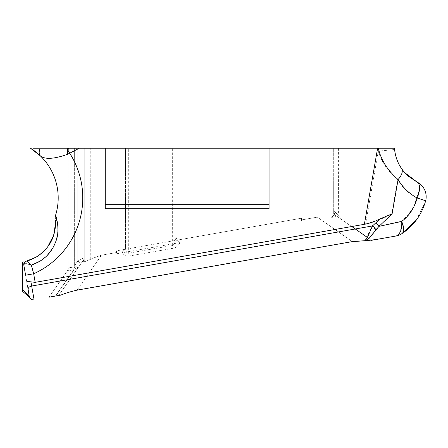 <?xml version="1.0" encoding="UTF-8"?>
<svg xmlns="http://www.w3.org/2000/svg" width="448" height="448" viewBox="0 0 448 448"><rect width="100%" height="100%" fill="white"/><g stroke="black" fill="none" stroke-linecap="round" stroke-linejoin="round"><path stroke-width="0.34" stroke-dasharray="2.24 1.68" d="M26.146 261.229L26.186 261.218A3.248 3.248 0 0 0 23.789 264.93L25.598 275.19L33.667 273.767A83.087 83.087 0 0 0 62.042 252.857L62.177 252.706A83.087 83.087 0 0 0 66.226 148.193L378.067 148.193A57.333 57.333 0 0 0 378.291 151.161L365.607 224.09L379.299 219.615L375.782 222.807A4.094 1.949 -132.8 0 1 378.974 226.128L391.552 214.962L379.299 219.615M25.598 275.19L26.695 281.411L35.179 282.352L33.667 273.767L31.36 265.138C27.961 263.788 25.581 263.463 24.231 264.169L23.789 264.93A3.248 3.248 0 0 1 26.186 261.218L25.446 261.402M40.219 261.094L47.264 255.399M52.567 248.494L56.213 240.318M57.288 236.012L57.77 232.646M57.798 232.361L57.708 224.493M55.373 220.119L55.513 223.406M40.477 155.999A58.514 58.514 0 0 1 58.195 197.949M92.305 258.406L90.731 259.258L92.305 258.406M391.552 214.962L397.678 179.743C402.332 187.449 408.626 193.514 416.573 197.938A16.38 6.647 -63.5 0 0 417.088 182.095A16.38 16.38 0 0 1 425.6 201.04A16.38 0.7 -164.8 0 0 416.573 197.938C413.896 207.754 408.75 215.55 401.139 221.312L378.974 226.128L375.295 230.182C372.266 234.399 368.945 237.894 365.338 240.666C368.889 240.173 370.882 240.066 371.33 240.346L375.48 239.613L371.358 240.358M47.684 246.854L43.669 251.412M37.055 256.575L36.299 257.034M40.13 148.193L33.466 148.193M394.912 151.978L395.214 153.642M396.099 157.164L398.72 163.766M398.821 163.968L399.633 165.491M404.785 172.698L401.761 168.879M401.94 233.61A16.38 6.451 -123.2 0 0 401.139 221.312A16.38 7.907 -100 0 1 395.825 236.029L395.797 236.046A16.38 16.38 56.9 0 0 401.895 233.638L401.94 233.61A16.38 16.38 56.8 0 1 395.825 236.029L375.217 239.658M394.587 149.526L378.291 151.161C381.382 161.694 387.845 171.226 397.678 179.743A16.38 7.42 145.3 0 0 401.688 168.778M175.902 235.474L175.902 148.193L333.698 148.193L84.258 148.193L125.446 148.193L125.446 247.005C125.664 251.468 126.745 253.523 128.699 253.17L172.648 245.42C174.591 244.227 175.678 241.31 175.902 236.667L175.902 235.474L176.243 237.815A4.094 2.873 180 0 1 175.902 236.667L175.902 148.193L125.446 148.193L125.446 247.005A4.094 2.873 -0 0 1 125.104 248.158L125.446 245.818M333.698 148.193L338.587 148.193L333.698 148.193L333.698 210.997C340.105 216.608 340.105 216.608 333.698 210.997C340.105 216.608 340.105 216.608 333.698 210.997L333.698 214.48C333.536 216.653 331.369 217.504 327.197 217.034C331.363 217.504 333.53 216.653 333.698 214.48L333.698 148.193M84.258 148.193L78.882 148.193L84.258 148.193L84.258 257.645L77.756 261.083L84.258 257.645L84.258 260.316L84.258 148.193L84.258 260.316C84.241 261.33 84.952 261.587 86.38 261.089C84.958 261.587 84.246 261.33 84.258 260.322L84.258 148.193M48.955 297.186L67.43 270.805L73.735 269.931L67.43 270.805L48.955 297.186L58.671 295.473L48.955 297.186L58.671 295.473L83.513 259.997L58.671 295.473L81.11 263.435L77.756 261.083L77.756 148.193L74.631 148.193L74.631 265.541L73.982 267.058A4.094 0.409 -94.2 0 1 74.071 269.914A4.094 0.409 -94.2 0 0 73.982 267.058L77.756 261.083L74.631 265.541L74.631 148.193M68.13 148.193L68.13 268.503L68.13 148.193M371.286 240.352L335.446 215.214A4.094 4.094 0 0 1 333.698 211.859L335.894 216.149C335.714 217.286 332.696 217.566 326.844 216.989L327.197 217.034L326.844 216.989C332.696 217.566 335.714 217.286 335.894 216.149A4.094 4.021 180 0 1 333.698 212.587A4.094 4.021 -0 0 0 335.894 216.149L335.446 215.214C341.846 219.694 341.846 219.694 335.446 215.214C341.846 219.694 341.846 219.694 335.446 215.214L333.698 211.859A4.094 4.094 0 0 0 335.446 215.214L371.336 240.341M116.502 250.83L116.502 253.77L116.502 250.83L301.454 218.221L301.454 221.161L301.454 218.221L301.454 219.94L301.454 218.221L177.369 240.1L179.889 242.592C178.511 245.678 176.266 247.57 173.152 248.27L172.648 245.42L172.648 148.193M173.152 248.27L129.203 256.021L128.699 253.17L128.699 148.193M116.502 252.554L101.472 255.203L77.006 290.153L101.472 255.203L92.495 258.311L101.472 255.203L122.063 251.574C123.687 251.031 124.701 249.894 125.104 248.158M176.243 237.815L177.369 240.1M83.199 261.201C83.07 261.946 84.129 261.912 86.38 261.089C84.129 261.912 83.07 261.946 83.199 261.201A4.094 3.987 180 0 0 84.258 258.53A4.094 3.987 -0 0 1 83.199 261.201L83.513 259.997L83.199 261.201M301.454 219.94L317.341 217.14L326.844 216.989L317.341 217.14L301.454 219.94L301.454 221.161L301.454 219.94M90.742 259.252L90.759 148.193L90.759 259.241L86.38 261.089L90.731 259.258M77.756 148.193L77.756 261.083L81.11 263.435L83.513 259.997L58.671 295.473L60.917 295.081M35.179 282.352L365.607 224.09M375.782 222.807L372.047 226.022L368.318 233.974L364.129 240.755L365.338 240.666M77.006 290.153L352.29 241.612L317.341 217.14L352.29 241.612M28.162 262.125L26.488 261.139A3.248 3.08 -104.9 0 0 24.231 264.169M55.233 218.77A8.193 8.193 0 0 1 55.546 215.359M29.002 297.046L29.988 298.116A3.248 3.181 138.2 0 1 29.232 296.509L28.28 295.333M30.307 298.474L30.307 298.474A4.094 4.094 0 0 1 29.355 296.486A4.094 4.094 0 0 0 30.307 298.474L29.232 296.509L23.789 264.93L22.4 265.272L22.4 262.175A3.248 2.806 80 0 1 23.251 261.85M24.668 291.469L22.4 289.43L22.4 291.357L28.308 296.335M27.429 294.342L26.729 293.569M26.415 293.233L24.746 291.547M23.542 264.998L23.789 264.93A3.248 3.248 0 0 1 26.186 261.218M22.4 289.43L22.4 265.272M26.695 281.411L28.14 289.598A4.094 2.895 -10 0 1 31.674 286.037L30.957 281.982M375.295 230.182A4.094 1.775 -128.7 0 0 372.047 226.022L31.674 286.037L34.098 299.807A4.094 4.094 0 0 1 29.355 296.486M83.513 259.997A4.094 4.094 0 0 0 84.258 257.645A4.094 4.094 0 0 1 83.513 259.997A4.094 4.094 0 0 0 84.258 257.645A4.094 4.094 0 0 1 83.513 259.997M77.986 267.887L74.631 265.541L77.986 267.887M76.922 269.41L73.774 267.081C70.504 267.411 68.634 267.87 68.152 268.453C68.695 267.854 70.566 267.394 73.774 267.081L76.922 269.41A4.094 2.363 35 0 1 74.071 269.914L55.821 295.977L73.735 269.931A4.094 0.543 87.7 0 0 73.774 267.081A4.094 0.543 -92.3 0 1 73.735 269.931L74.071 269.914A4.094 2.363 -145 0 0 76.922 269.41M67.43 270.805A4.094 4.054 35 0 0 68.152 268.453A4.094 4.054 -145 0 1 67.43 270.805M67.39 270.855A4.094 4.094 0 0 0 68.13 268.503A4.094 4.094 0 0 1 67.39 270.855M55.451 296.044L73.735 269.931L55.451 296.044M416.366 220.041L425.6 201.04M269.063 208.757L269.063 148.193M105.252 208.757L105.252 148.193M401.895 233.638A16.38 16.38 56.9 0 1 395.797 236.046M116.502 253.77L179.889 242.592M129.203 256.021C125.546 256.413 123.166 254.929 122.063 251.574M327.197 217.034L327.197 148.193L327.197 217.034M338.587 148.193L338.587 215.281L340.334 218.635"/><path stroke-width="0.67" d="M425.6 201.04C421.445 215.146 413.543 226.01 401.895 233.638A16.38 16.38 0 0 1 395.797 236.046L395.797 236.046A16.38 8.49 -100 0 0 401.688 221.435C409.254 215.762 414.406 207.967 417.15 198.038A16.38 7.218 -63.5 0 0 417.088 182.095A16.38 16.38 0 0 1 425.6 201.04A16.38 0.773 -164.8 0 0 417.15 198.038C409.097 193.547 402.741 187.382 398.076 179.553L392.112 213.853L378.974 226.374L401.688 221.435A16.38 6.983 -123.1 0 1 401.895 233.638L401.94 233.61M58.195 197.949A58.514 58.514 0 0 1 55.546 215.359A58.514 58.514 0 0 0 40.477 155.999L30.475 148.193A58.514 58.514 0 0 1 40.477 155.999C45.136 159.566 54.135 159.023 67.458 154.364L68.376 148.193L74.631 148.193L40.13 148.193A14.336 7.291 134.2 0 0 40.477 155.999M57.708 224.493L55.546 215.359C55.95 215.499 60.385 229.751 56.056 240.811C51.873 252.812 43.641 260.921 31.36 265.138L40.219 261.094M47.264 255.399L52.567 248.494M56.213 240.318L57.288 236.012M57.77 232.646L57.798 232.361M28.162 262.125L31.36 265.138L33.667 273.767L35.179 282.352L26.975 281.383M25.446 261.402L26.488 261.139C35.19 258.686 42.286 253.882 47.774 246.736C53.508 239.484 55.552 229.779 55.513 223.406L55.373 220.119M36.299 257.034L26.186 261.218A3.248 3.248 0 0 0 23.789 264.93L24.231 264.169C25.665 263.463 28.039 263.788 31.36 265.138C28.756 262.483 27.132 261.15 26.488 261.139A3.248 3.08 75.1 0 0 24.231 264.169M55.513 223.406L53.659 235.278L47.684 246.854M43.669 251.412L38.354 255.735M38.332 255.746L37.055 256.575M68.376 148.193L79.38 148.193L67.458 154.364L67.334 148.193M66.226 148.193L33.466 148.193M404.785 172.698L417.088 182.095L408.346 176.232C405.804 173.97 403.536 171.41 401.537 168.554C397.482 162.686 395.13 155.898 394.475 148.193L378.067 148.193M394.912 151.978L394.587 149.526A40.953 40.953 0 0 1 394.475 148.193L378.353 148.193C380.817 159.723 387.391 170.173 398.076 179.553A16.38 7.963 145.6 0 0 401.537 168.554M395.214 153.642L396.099 157.164M399.633 165.491L401.761 168.879M375.855 230.076A4.094 1.865 -130.8 0 0 372.478 225.943L355.298 228.973L367.388 237.44L372.478 225.943L375.626 223.026A4.094 2.038 -135 0 1 378.974 226.374L369.124 238.325L365.971 240.694L352.29 241.612L77.006 290.153C70.638 291.609 65.274 293.25 60.917 295.081C65.229 293.266 70.594 291.626 77.006 290.153M371.286 240.352L375.424 239.624L365.971 240.694M374.231 239.854L395.797 236.046L374.231 239.854M77.756 148.193L74.631 148.193M269.063 148.193L105.252 148.193L105.252 208.757L269.063 208.757L269.063 148.193L378.353 148.193M79.38 148.193L105.252 148.193M30.957 281.982L31.674 286.037L355.298 228.973L351.798 226.526L35.179 282.352M351.798 226.526L364.375 224.308L377.614 148.193M60.917 295.081L48.955 297.186M364.89 240.766L367.388 237.44A4.094 1.4 -132 0 0 369.124 238.325M375.626 223.026L379.747 218.999C374.629 221.626 369.505 223.395 364.375 224.308M364.129 240.755L352.29 241.612M68.006 150.293L69.608 153.07A83.087 83.087 0 0 1 33.667 273.767L25.598 275.19L23.789 264.93L22.4 265.272L22.4 262.175A3.248 2.806 80 0 1 23.251 261.85L22.4 262.002L23.251 261.85M55.233 218.77A8.193 8.193 0 0 1 55.546 215.359M23.789 264.93L25.598 275.19M30.307 298.474L29.232 296.509A3.248 3.181 138.2 0 0 29.988 298.116C28.963 296.727 26.438 294.476 22.4 291.357L22.4 289.43C25.962 292.662 28.235 295.019 29.232 296.509L28.14 289.598A4.094 2.895 170 0 1 31.674 286.037L34.098 299.807A4.094 4.094 0 0 1 29.355 296.486M22.4 291.29L23.856 292.426M28.28 295.333L27.429 294.342M26.729 293.569L26.415 293.233M28.308 296.335L28.946 296.985M22.4 265.272L22.4 289.43M379.747 218.999L392.112 213.853M401.957 233.598L416.366 220.041M105.252 204.663L269.063 204.663"/></g></svg>
